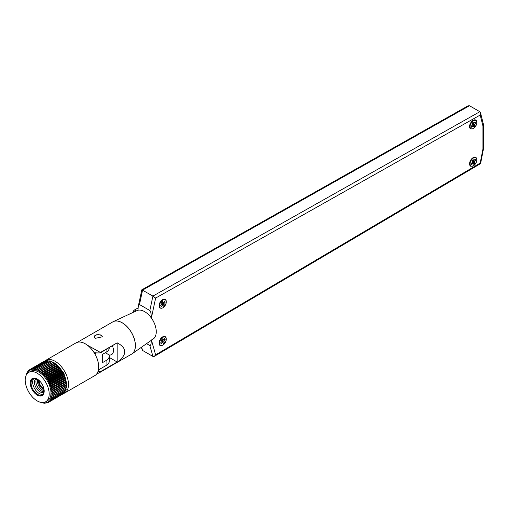 <?xml version="1.0" encoding="UTF-8"?>
<svg xmlns="http://www.w3.org/2000/svg" width="509" height="509" viewBox="0 0 509 509"><rect width="100%" height="100%" fill="white"/><g stroke="black" fill="none" stroke-linecap="round" stroke-linejoin="round"><path stroke-width="0.76" d="M473.179 120.315A5.109 2.952 120 0 0 469.839 124.82A5.109 2.952 120 0 0 470.621 128.911L473.357 128.675C476.984 125.01 477.773 122.141 475.73 120.06A5.109 2.952 120 0 0 473.179 120.315M162.651 336.875A5.109 2.952 120 0 0 159.311 341.374A5.109 2.952 120 0 0 160.093 345.471L162.829 345.236C166.456 341.571 167.251 338.695 165.202 336.621A5.109 2.952 120 0 0 162.651 336.875M162.651 299.597A5.109 2.952 120 0 0 159.311 304.102A5.109 2.952 120 0 0 160.093 308.193L162.829 307.958C166.456 304.293 167.251 301.423 165.202 299.343A5.109 2.952 120 0 0 162.651 299.597M473.179 157.593A5.109 2.952 120 0 0 469.839 162.097A5.109 2.952 120 0 0 470.621 166.188L473.357 165.953C476.984 162.288 477.773 159.419 475.73 157.338A5.109 2.952 120 0 0 473.179 157.593M102.315 336.964A4.129 2.386 0 0 0 101.106 335.393A4.129 2.386 0 0 0 96.716 334.852A4.129 2.386 0 0 0 94.063 336.939M101.106 334.947L96.608 334.757L94.057 336.824L95.266 338.326L102.322 336.824L101.106 334.947M96.449 374.268L131.5 354.188A18.661 10.772 -120 0 0 134.357 339.236A18.661 10.772 -120 0 0 122.166 322.789A18.661 10.772 -120 0 0 112.839 321.866L77.476 342.283M98.74 373.103L117.172 362.376C127.282 354.671 127.282 348.15 117.172 342.824L100.451 352.476L87.376 345.185M131.526 354.175A18.661 10.772 -120 0 0 132.016 353.863L153.26 338.962A16.377 9.455 -120 0 0 151.377 318.017A16.377 9.455 -120 0 0 144.664 311.667A16.377 9.455 -120 0 0 137.952 310.267A16.377 9.455 -120 0 0 136.902 310.636L113.373 321.586A18.661 10.772 -120 0 0 112.864 321.853M132.016 353.863A18.661 10.772 -120 0 0 134.281 338.771A18.661 10.772 -120 0 0 122.217 322.763A18.661 10.772 -120 0 0 113.373 321.586M476.787 122.554A5.109 2.952 120 0 0 475.73 120.06M166.258 339.109A5.109 2.952 120 0 0 165.202 336.621M151.377 317.979C151.281 313.958 150.766 311.47 149.843 310.515L152.916 296.079L155.614 298.083L151.377 318.017M166.258 301.837A5.109 2.952 120 0 0 165.202 299.343M476.787 159.832A5.109 2.952 120 0 0 475.73 157.338M149.843 310.515L139.491 304.535L138.295 306.284L137.952 310.267M100.451 372.028L100.451 371.659A18.114 10.46 180 0 1 97.938 371.742M117.172 362.376L117.172 362.007L100.451 371.659M94.114 352.654A18.114 10.46 0 0 0 100.451 352.845L100.451 352.476M100.451 352.845L117.172 342.824M105.299 352.724L109.18 354.964A9.06 5.23 -120 0 0 111.579 354.601A9.06 5.23 -120 0 0 112.457 345.91M109.333 357.477L117.172 362.007L117.172 343.187M151.478 340.216L155.614 354.856L154.354 356.332L152.916 356.427L142.565 350.453L141.286 347.361M138.295 306.284L141.82 289.799L152.916 296.079L479.841 111.706L469.489 105.732L142.565 290.098L139.491 304.535M152.916 356.427L149.843 345.541L146.573 343.658M149.843 345.541C150.766 345.662 151.281 343.766 151.377 339.853M141.82 289.799L468.064 105.815L469.489 105.732M479.841 111.706L480.515 112.693L480.178 115.047L155.614 298.083M480.515 112.693L483.55 124.851L482.914 125.895L480.178 115.047M155.614 354.856L479.841 163.3M154.354 356.332L480.579 163.618L483.537 148.494L482.914 149.118L482.914 125.895M483.55 124.851L483.537 148.494M138.054 307.964L134.561 309.93L136.291 310.923M134.561 309.93L133.733 310.636L133.733 312.112M160.685 342.869L161.194 343.868L162.6 342.309L163.249 343.569L164.362 342.328L163.72 341.075L165.132 339.516L164.623 338.517L163.211 340.076L162.568 338.822L161.448 340.057L162.091 341.31L160.685 342.869M160.685 305.591L161.194 306.59L162.6 305.031L163.249 306.291L164.362 305.056L163.72 303.797L165.132 302.238L164.623 301.245L163.211 302.798L162.568 301.544L161.448 302.779L162.091 304.038L160.685 305.591M471.207 126.315L471.722 127.307L473.128 125.755L473.771 127.008L474.891 125.774L474.248 124.514L475.661 122.962L475.145 121.963L473.739 123.522L473.096 122.262L471.977 123.496L472.619 124.756L471.207 126.315M471.207 163.593L471.722 164.585L473.128 163.026L473.771 164.286L474.891 163.052L474.248 161.792L475.661 160.233L475.145 159.241L473.739 160.793L473.096 159.54L471.977 160.774L472.619 162.034L471.207 163.593M473.739 160.793L472.683 160.742L472.441 160.265M474.604 159.839L475.661 160.233M473.154 163.077L473.618 162.568L472.976 161.315L473.453 160.78M472.976 161.315L474.248 161.792M473.618 162.568L474.891 163.052M472.473 162.193L473.128 163.026M473.739 123.522L472.683 123.464L472.441 122.987M474.604 122.561L475.661 122.962M473.154 125.806L473.618 125.29L472.976 124.037L473.453 123.502M472.976 124.037L474.248 124.514M473.618 125.29L474.891 125.774M472.473 124.915L473.128 125.755M163.211 340.076L162.155 340.025L161.913 339.541M164.076 339.121L165.132 339.516M162.632 342.36L163.09 341.851L162.447 340.591L162.931 340.063M162.447 340.591L163.72 341.075M163.09 341.851L164.362 342.328M161.951 341.469L162.6 342.309M163.211 302.798L162.155 302.747L161.913 302.27M164.076 301.843L165.132 302.238M162.632 305.082L163.09 304.573L162.447 303.313L162.931 302.785M162.447 303.313L163.72 303.797M163.09 304.573L164.362 305.056M161.951 304.197L162.6 305.031M61.474 370.215A18.878 10.899 -120 0 0 61.385 370.088L47.038 378.372A18.878 10.899 -120 0 1 47.127 378.499L61.474 370.215L61.71 371.455L62.492 371.799A18.878 10.899 -120 0 1 62.575 371.939L48.221 380.223L48.374 381.438L49.138 381.865L63.491 373.581A18.878 10.899 -120 0 1 63.561 373.727L49.214 382.011A18.878 10.899 -120 0 0 49.138 381.865M62.575 371.939L62.722 373.154L63.491 373.581M47.127 378.499L47.362 379.739L48.145 380.083L62.492 371.799M65.095 377.252A17.141 9.894 -120 0 0 60.285 368.586L45.931 376.87L46.249 378.123L47.038 378.372M59.006 367.065A18.878 10.899 -120 0 0 58.904 366.951L44.557 375.235A18.878 10.899 -120 0 1 44.658 375.343L59.006 367.065L59.4 368.312L60.183 368.465A18.878 10.899 -120 0 1 60.285 368.586L60.596 369.839L61.385 370.088M44.658 375.343L45.053 376.596L45.835 376.749L60.183 368.465A17.141 9.894 -120 0 0 59.025 367.135M56.276 364.406A18.878 10.899 -120 0 0 56.168 364.317L41.821 372.601A18.878 10.899 -120 0 1 41.929 372.69L56.276 364.406L56.804 365.627L57.562 365.557A18.878 10.899 -120 0 1 57.67 365.666L43.322 373.95L43.78 375.19L44.557 375.235M57.67 365.666L58.128 366.906L58.904 366.951M41.929 372.69L42.457 373.905L43.214 373.841L57.562 365.557M53.407 362.376A18.878 10.899 -120 0 0 53.292 362.313L38.945 370.597A18.878 10.899 -120 0 1 39.059 370.66L53.407 362.376L54.049 363.515L54.737 363.229A18.878 10.899 -120 0 1 54.851 363.305L40.504 371.589L41.095 372.773L41.821 372.601M54.851 363.305L55.443 364.489L56.168 364.317M39.059 370.66L39.848 371.812L54.737 363.229M37.615 369.909A18.878 10.899 -120 0 0 37.507 369.858L51.854 361.575A18.878 10.899 -120 0 1 51.963 361.625L37.615 369.909L38.302 370.991L38.945 370.597M36.19 369.349A18.878 10.899 -120 0 0 36.082 369.311L50.429 361.027A18.878 10.899 -120 0 1 50.537 361.066L36.19 369.349L36.915 370.361L37.507 369.858M34.797 368.987A18.878 10.899 -120 0 0 34.688 368.961L49.036 360.684A18.878 10.899 -120 0 1 49.144 360.703L34.797 368.987L35.547 369.922L36.082 369.311M33.448 368.821A18.878 10.899 -120 0 0 33.346 368.815L47.693 360.531A18.878 10.899 -120 0 1 47.795 360.537L33.448 368.821L34.37 369.687L34.688 368.961M32.169 368.853A18.878 10.899 -120 0 0 32.073 368.866L46.421 360.582A18.878 10.899 -120 0 1 46.516 360.569L32.169 368.853L33.104 369.629L33.346 368.815M30.973 369.095A18.878 10.899 -120 0 0 30.884 369.12L45.231 360.836A18.878 10.899 -120 0 1 45.32 360.811L30.973 369.095L31.902 369.769L32.073 368.866M29.866 369.528A18.878 10.899 -120 0 0 29.783 369.572L44.13 361.288A18.878 10.899 -120 0 1 44.213 361.25L29.866 369.528L30.788 370.107L30.884 369.12M29.789 369.629L28.867 370.164L29.776 370.628L29.783 369.572M42.597 385.097A2.144 1.241 60 0 1 41.617 383.398M43.844 388.488A5.421 3.13 60 0 1 43.061 388.125L43.265 388.24A5.707 3.296 60 0 0 43.857 388.532M43.959 388.997A5.993 3.461 60 0 1 43.061 388.59A5.993 3.461 60 0 1 38.919 380.274M39.231 381.375A5.707 3.296 60 0 1 39.225 381.254A5.707 3.296 60 0 1 39.269 380.592M44.035 389.442A6.49 3.748 60 0 1 43.061 388.997A6.49 3.748 60 0 1 38.576 379.988M44.162 390.766A7.705 4.447 60 0 1 42.756 390.161A7.705 4.447 60 0 1 37.494 379.211M44.098 391.707A7.705 4.447 60 0 1 41.344 390.982A7.705 4.447 60 0 1 36.623 385.09A7.705 4.447 60 0 1 36.648 378.798M44.048 392A7.705 4.447 60 0 1 39.931 391.796A7.705 4.447 60 0 1 34.828 384.753A7.705 4.447 60 0 1 36.368 378.69M42.985 394.284A9.27 5.351 60 0 1 39.225 393.482A9.27 5.351 60 0 1 33.409 386.051A9.27 5.351 60 0 1 33.855 378.473M44.168 390.855A9.27 5.351 60 0 1 42.247 394.876A9.27 5.351 60 0 1 37.615 394.418A9.27 5.351 60 0 1 31.558 386.242A9.27 5.351 60 0 1 32.977 378.817A9.27 5.351 60 0 1 37.418 379.16M37.208 395.111A9.843 5.682 60 0 1 30.247 383.061A9.843 5.682 60 0 1 37.208 379.04L37.208 379.04A9.843 5.682 60 0 1 44.168 391.097A9.843 5.682 60 0 1 37.208 395.111M63.555 393.546A18.878 10.899 -120 0 0 64.586 393.069L94.814 375.617A18.878 10.899 -120 0 0 97.709 360.487A18.878 10.899 -120 0 0 85.378 343.855A18.878 10.899 -120 0 0 75.936 342.92L45.708 360.372A18.878 10.899 -120 0 0 44.55 361.225M64.586 393.069A18.878 10.899 -120 0 0 67.474 377.945A18.878 10.899 -120 0 0 55.144 361.307A18.878 10.899 -120 0 0 45.708 360.372M45.689 401.76L47.483 400.729A16.956 9.792 -120 0 0 50.079 387.139A16.956 9.792 -120 0 0 39.002 372.194A16.956 9.792 -120 0 0 30.527 371.354L28.733 372.391A16.956 9.792 -120 0 0 26.131 385.981A16.956 9.792 -120 0 0 37.208 400.92A16.956 9.792 -120 0 0 45.689 401.76A16.956 9.792 -120 0 0 48.285 388.176A16.956 9.792 -120 0 0 37.208 373.231A16.956 9.792 -120 0 0 28.733 372.391M66.533 382.94L52.185 391.224A18.878 10.899 -120 0 0 52.166 391.084L66.514 382.8A18.878 10.899 -120 0 1 66.533 382.94L66.062 383.678L66.679 384.549L52.332 392.833A18.878 10.899 -120 0 1 52.338 392.967L51.772 393.247L52.338 394.507A18.878 10.899 -120 0 1 52.332 394.634L51.695 394.812L52.185 396.078L66.533 387.801A18.878 10.899 -120 0 1 66.514 387.915L52.166 396.199A18.878 10.899 -120 0 0 52.185 396.078M66.227 381.133L51.88 389.417A18.878 10.899 -120 0 0 51.848 389.27L66.195 380.986A18.878 10.899 -120 0 1 66.227 381.133L65.858 381.979L66.514 382.8M65.776 379.288L51.428 387.572A18.878 10.899 -120 0 0 51.384 387.425L65.731 379.141A18.878 10.899 -120 0 1 65.776 379.288L65.502 380.229L66.195 380.986M65.171 377.423L50.824 385.701A18.878 10.899 -120 0 0 50.773 385.555L65.12 377.277A18.878 10.899 -120 0 1 65.171 377.423L64.878 378.066L65.731 379.141M64.433 375.559L50.086 383.843A18.878 10.899 -120 0 0 50.022 383.697L64.369 375.413A18.878 10.899 -120 0 1 64.433 375.559L64.217 376.278L65.12 377.277M28.867 370.164A18.878 10.899 -120 0 0 28.79 370.221L28.873 371.335L27.989 370.978A18.878 10.899 -120 0 0 27.925 371.048L28.084 372.219L27.238 371.971A18.878 10.899 -120 0 0 27.181 372.054L27.429 373.269L26.627 373.129A18.878 10.899 -120 0 0 26.583 373.224L26.894 374.064M28.835 370.488L27.989 370.978M28.027 371.513L27.238 371.971M27.371 372.696L26.627 373.129M26.882 374.02L26.156 374.439A18.878 10.899 -120 0 0 26.124 374.548L26.322 374.987M42.304 402.555L41.929 402.772A18.878 10.899 -120 0 1 41.821 402.734L41.662 402.504M44.054 402.695L43.322 403.122A18.878 10.899 -120 0 1 43.214 403.096L42.794 402.555M45.428 402.823L44.658 403.268A18.878 10.899 -120 0 1 44.557 403.262L43.825 402.447M46.752 402.746L45.931 403.217A18.878 10.899 -120 0 1 45.835 403.23L44.907 402.454L44.658 403.268M48.005 402.454L47.127 402.963A18.878 10.899 -120 0 1 47.038 402.988L46.103 402.314L45.931 403.217M62.569 394.17L48.221 402.511A18.878 10.899 -120 0 1 48.145 402.555L47.216 401.976L47.127 402.963M63.491 393.642L49.138 401.925A18.878 10.899 -120 0 0 49.214 401.868L63.561 393.584A18.878 10.899 -120 0 1 63.491 393.642M64.369 392.821L50.022 401.105A18.878 10.899 -120 0 0 50.086 401.035L64.433 392.751A18.878 10.899 -120 0 1 64.369 392.821M65.12 391.828L50.773 400.112A18.878 10.899 -120 0 0 50.824 400.029L65.171 391.745A18.878 10.899 -120 0 1 65.12 391.828M65.731 390.67L51.384 398.954A18.878 10.899 -120 0 0 51.428 398.859L65.776 390.575A18.878 10.899 -120 0 1 65.731 390.67M66.195 389.36L51.848 397.644A18.878 10.899 -120 0 0 51.88 397.535L66.227 389.251A18.878 10.899 -120 0 1 66.195 389.36M66.679 384.549A18.878 10.899 -120 0 1 66.685 384.683L52.338 392.967M109.333 347.717L109.333 347.73A11.141 6.432 0 0 1 106.069 352.279L102.226 354.499L102.226 362.783L106.069 360.563A11.141 6.432 180 0 0 109.333 356.014A11.141 6.432 180 0 0 109.18 354.964M96.449 352.877L94.814 353.819M109.333 356.014L109.333 360.97A11.141 6.432 0 0 1 106.069 365.519L98.453 369.916M52.185 391.224L51.714 391.962L52.332 392.833M51.88 389.417L51.511 390.263L52.166 391.084M51.428 387.572L51.154 388.513L51.848 389.27M50.824 385.701L50.531 386.35L51.384 387.425M50.086 383.843L50.022 384.95L50.773 385.555M49.214 382.011L49.265 383.182L50.022 383.697M26.156 374.439L26.621 374.465M43.577 402.485L43.322 403.122M49.138 401.925L48.234 401.455L48.221 402.511M50.022 401.105L49.138 400.748L49.214 401.868M50.773 400.112L49.92 399.864L50.086 401.035M51.384 398.954L50.576 398.814L50.824 400.029M51.848 397.644L51.091 397.612L51.428 398.859M52.166 396.199L51.466 396.276L51.88 397.535M52.332 394.634L66.679 386.35A18.878 10.899 -120 0 0 66.685 386.223L52.338 394.507M66.062 385.046L66.685 386.223M65.992 386.745L66.533 387.801M65.814 388.322L66.227 389.251M65.476 389.779L65.776 390.575M64.98 391.103L65.171 391.745M64.331 392.286L64.433 392.751M46.516 360.569L46.93 360.976M47.795 360.537L48.298 361.104M49.144 360.703L49.717 361.441M50.537 361.066L51.154 361.982M51.963 361.625L52.637 362.694M63.561 373.727L63.612 374.898L64.369 375.413M102.226 356.612A4.167 2.405 0 0 0 102.354 356.014A4.167 2.405 0 0 0 102.322 355.696M43.265 388.24L43.061 388.125A5.421 3.13 60 0 1 39.225 381.489A5.421 3.13 60 0 1 39.308 380.624M42.533 384.976A2.074 1.196 60 0 1 41.693 383.519M473.434 120.76A4.746 2.742 120 0 0 470.074 126.576A4.746 2.742 120 0 0 473.434 128.51A4.746 2.742 120 0 0 476.787 122.701A4.746 2.742 120 0 0 473.434 120.76M162.905 337.321A4.746 2.742 120 0 0 159.552 343.13A4.746 2.742 120 0 0 162.905 345.07A4.746 2.742 120 0 0 166.265 339.255A4.746 2.742 120 0 0 162.905 337.321M162.905 300.043A4.746 2.742 120 0 0 159.552 305.852A4.746 2.742 120 0 0 162.905 307.792A4.746 2.742 120 0 0 166.265 301.977A4.746 2.742 120 0 0 162.905 300.043M473.434 158.038A4.746 2.742 120 0 0 470.074 163.847A4.746 2.742 120 0 0 473.434 165.788A4.746 2.742 120 0 0 476.787 159.972A4.746 2.742 120 0 0 473.434 158.038M480.178 163.122L482.914 149.118M141.623 347.125L142.565 350.453M62.728 373.154L48.38 381.438M61.735 371.468L47.388 379.752M60.641 369.858L46.294 378.142M59.47 368.338L45.116 376.622M58.217 366.932L43.869 375.216M56.913 365.653L42.565 373.937M55.564 364.514L41.216 372.798M54.196 363.528L39.848 371.812M66.106 386.986A17.141 9.894 -120 0 0 66.17 386.643M66.304 385.606A17.141 9.894 -120 0 0 66.355 384.874M66.367 384.11A17.141 9.894 -120 0 0 66.329 383.092M66.278 382.507A17.141 9.894 -120 0 0 66.113 381.254M66.036 380.815A17.141 9.894 -120 0 0 65.725 379.364M65.642 379.059A17.141 9.894 -120 0 0 65.158 377.449M58.847 366.944A17.141 9.894 -120 0 0 57.714 365.831M57.434 365.577A17.141 9.894 -120 0 0 56.378 364.692M55.965 364.38A17.141 9.894 -120 0 0 55.029 363.725M54.469 363.375A17.141 9.894 -120 0 0 54.247 363.248A17.141 9.894 -120 0 0 53.693 362.942M106.069 352.279L106.069 349.6M106.069 365.519L106.069 360.563M52.885 362.548A17.141 9.894 -120 0 0 52.382 362.338M66.03 386.846L51.683 395.13M52.058 396.212L51.447 396.562M66.125 385.307L51.778 393.591M51.498 397.624L51.059 397.873M50.875 398.852L50.531 399.05M34.523 369.375L34.135 369.598M35.954 369.528L35.439 369.82M51.135 361.956L36.788 370.24M52.51 362.554L38.162 370.838M53.89 363.337L39.543 371.621M55.271 364.285L40.924 372.569M56.62 365.392L42.272 373.676M57.937 366.639L43.589 374.923M59.203 368.026L44.856 376.31M60.393 369.521L46.045 377.805M61.506 371.112L47.159 379.396M62.518 372.785L48.17 381.069M63.428 374.509L49.08 382.793M63.612 374.898L49.265 383.182M64.217 376.278L49.869 384.562M64.376 376.666L50.022 384.95M64.878 378.066L50.531 386.35M65.006 378.454L50.658 386.738M65.406 379.841L51.059 388.125M65.502 380.229L51.154 388.513M65.795 381.597L51.447 389.881M65.858 381.979L51.511 390.263M66.03 383.309L51.683 391.593M66.062 383.678L51.714 391.962M102.322 354.442L102.322 356.332M53.445 362.453L54.883 363.184L63.969 373.288L66.558 386.019M66.482 386.465L66.278 387.311M53.222 362.357L52.166 361.963M51.504 361.778L50.932 361.651"/></g></svg>

